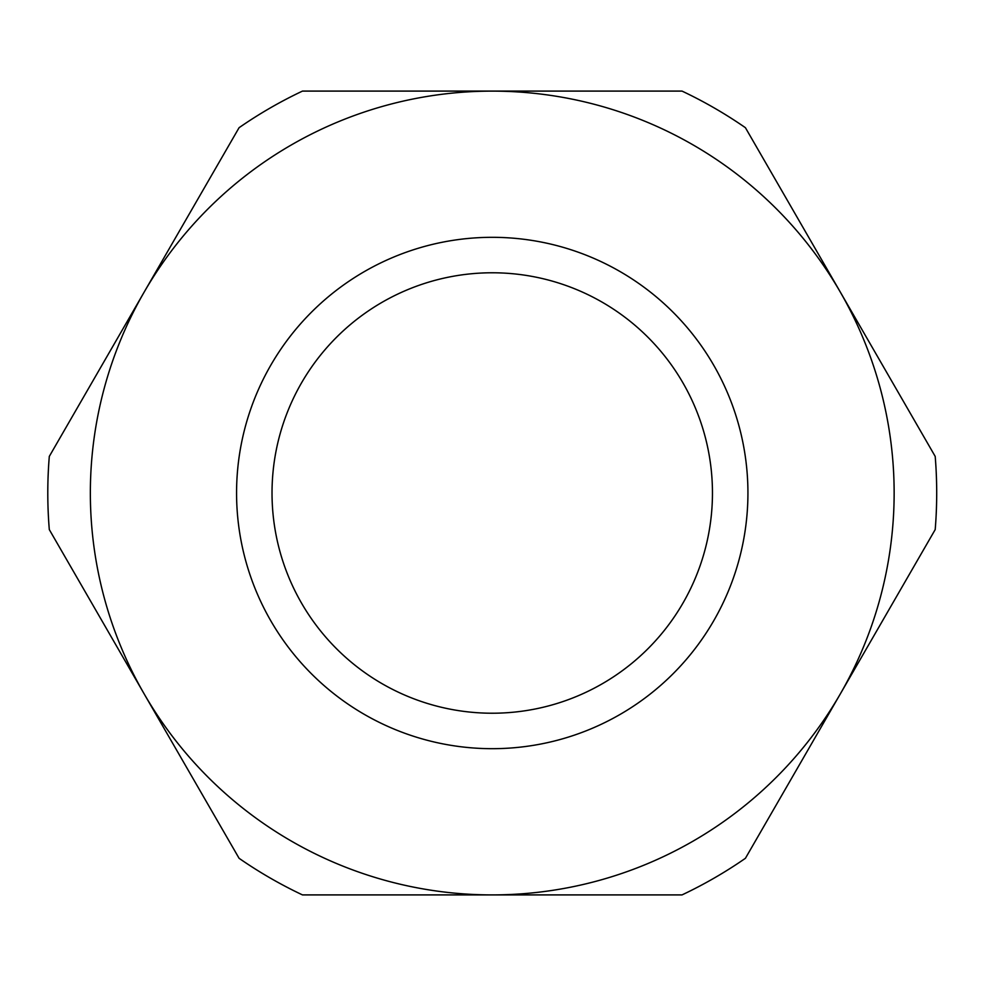 <?xml version="1.0" encoding="UTF-8"?>
<svg xmlns="http://www.w3.org/2000/svg" width="986" height="986" viewBox="0 0 986 986"><rect width="100%" height="100%" fill="white"/><g stroke="black" fill="none" stroke-linecap="round" stroke-linejoin="round"><path stroke-width="1.48" d="M894.142 493A401.906 401.906 0 0 0 144.19 292.053A401.906 401.906 0 0 0 492.248 894.906A401.906 401.906 0 0 0 894.142 493M936.7 493A444.452 444.452 0 0 0 935.196 456.407L745.416 127.699A444.452 444.452 0 0 0 682.029 91.094L302.468 91.094A444.452 444.452 0 0 0 239.08 127.699L49.3 456.407A444.452 444.452 0 0 0 49.3 529.593L239.08 858.301A444.452 444.452 0 0 0 302.468 894.906L682.029 894.906A444.452 444.452 0 0 0 745.416 858.301L935.196 529.593A444.452 444.452 0 0 0 936.7 493M492.248 748.682A255.682 255.682 0 0 1 236.566 493A255.682 255.682 0 0 1 492.248 237.318A255.682 255.682 0 0 1 747.93 493A255.682 255.682 0 0 1 492.248 748.682M492.248 272.777A220.223 220.223 0 0 0 272.025 493A220.223 220.223 0 0 0 492.248 713.223A220.223 220.223 0 0 0 712.459 493A220.223 220.223 0 0 0 492.248 272.777"/></g></svg>
